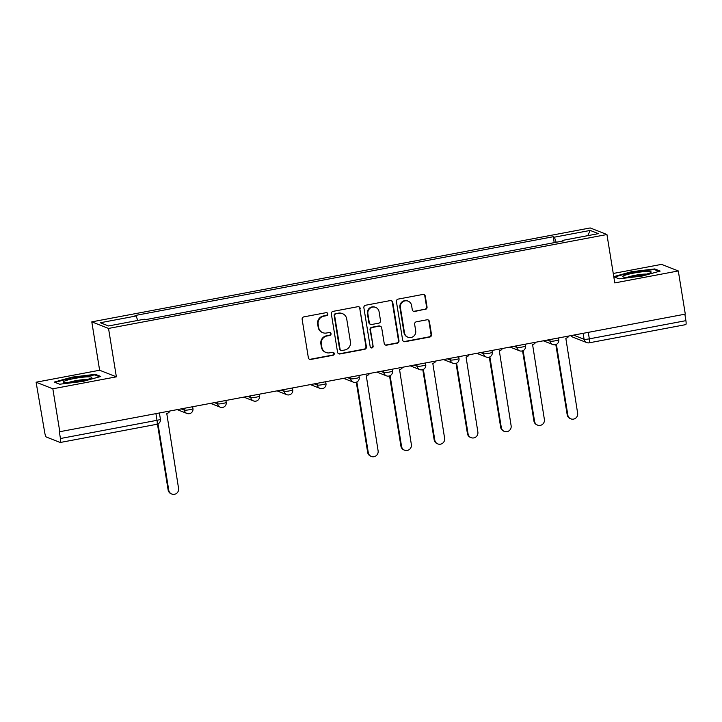 <?xml version="1.0" encoding="UTF-8"?>
<svg xmlns="http://www.w3.org/2000/svg" width="722" height="722" viewBox="0 0 722 722"><rect width="100%" height="100%" fill="white"/><g stroke="black" fill="none" stroke-linecap="round" stroke-linejoin="round"><path stroke-width="1.08" d="M327.842 313.889A1.525 1.48 111.5 0 0 326.136 312.671L303.899 316.859A2.175 2.112 111.5 0 0 302.148 319.386L308.357 357.724A2.175 2.112 111.5 0 0 310.803 359.457L333.032 355.269A1.525 1.48 111.5 0 0 333.347 352.363A1.525 1.48 111.5 0 0 332.544 352.291L329.674 352.832A6.958 6.76 111.5 0 1 321.868 347.273L321.353 344.078A6.958 6.76 111.5 0 1 326.949 336.001L329.819 335.459A1.525 1.48 111.5 0 0 330.135 332.553A1.525 1.48 111.5 0 0 329.34 332.481L326.461 333.022A6.958 6.76 111.5 0 1 318.664 327.472L318.149 324.277A6.958 6.76 111.5 0 1 323.736 316.2L326.615 315.658A1.525 1.48 111.5 0 0 327.842 313.889M322.815 332.68L322.328 332.49A6.958 6.76 111.5 0 1 318.176 327.274L317.662 324.079A6.958 6.76 111.5 0 1 323.248 316.001L326.127 315.46A1.525 1.48 111.5 0 0 326.678 312.671M309.422 359.24A2.175 2.112 111.5 0 0 310.307 359.267L332.544 355.08A1.525 1.48 111.5 0 0 333.095 352.291M326.019 352.489L325.532 352.3A6.958 6.76 111.5 0 1 321.38 347.083L320.866 343.889A6.958 6.76 111.5 0 1 326.461 335.811L329.331 335.27A1.525 1.48 111.5 0 0 329.882 332.481M425.285 309.467A2.175 2.112 111.5 0 0 427.036 306.94L425.294 296.182A2.175 2.112 111.5 0 0 422.857 294.45L398.165 299.098A2.175 2.112 111.5 0 0 396.414 301.625L402.623 339.963A2.175 2.112 111.5 0 0 405.06 341.696L429.752 337.048A2.175 2.112 111.5 0 0 431.503 334.521L429.4 321.525A2.175 2.112 111.5 0 0 426.964 319.792L416.395 321.786A2.175 2.112 111.5 0 0 414.645 324.304L415.692 330.748A5.812 5.65 111.5 0 1 407.966 337.219A5.812 5.65 111.5 0 1 404.491 332.86L400.412 307.626A5.812 5.65 111.5 0 1 408.138 301.155A5.812 5.65 111.5 0 1 411.603 305.514L412.28 309.72A2.175 2.112 111.5 0 0 414.726 311.453L424.798 309.269A2.175 2.112 111.5 0 0 426.549 306.751L424.807 295.993A2.175 2.112 111.5 0 0 423.751 294.477M116.368 376.83L99.627 370.242L36.1 382.209L52.841 388.797L116.368 376.83L108.535 328.438L606.94 234.533L614.783 282.916L678.301 270.949L685.295 314.124L59.348 431.783L60.44 438.516L157.008 420.312A4.431 0.551 -9.2 0 0 160.401 419.22L159.436 413.21M52.841 388.797L59.836 431.982M360.215 308.447A2.175 2.112 111.5 0 0 357.778 306.706L333.086 311.363A2.175 2.112 111.5 0 0 331.344 313.889L337.553 352.219A2.175 2.112 111.5 0 0 339.99 353.96L364.682 349.304A2.175 2.112 111.5 0 0 366.424 346.786L359.727 308.258A2.175 2.112 111.5 0 0 358.672 306.733M365.63 305.235L390.322 300.578A2.175 2.112 111.5 0 1 392.759 302.31L398.968 340.649A2.175 2.112 111.5 0 1 397.217 343.176L386.649 345.17A2.175 2.112 111.5 0 1 384.212 343.428L381.694 327.887A2.175 2.112 111.5 0 0 379.258 326.145L372.245 327.472A2.175 2.112 111.5 0 0 370.503 329.99L373.121 346.181A1.525 1.48 111.5 0 1 371.099 347.869A1.525 1.48 111.5 0 1 370.196 346.731L363.879 307.752A2.175 2.112 111.5 0 1 365.63 305.235M36.1 382.209L44.674 432.307A4.431 0.893 -100.7 0 0 46.352 437.036L60.17 442.469A4.431 0.893 -100.7 0 0 60.287 442.478A4.431 0.893 -100.7 0 0 60.44 438.516M99.627 370.242L91.793 321.859L590.199 227.944L606.94 234.533M678.301 270.949L661.56 264.36L613.249 273.467M684.853 314.205L685.9 320.658A4.431 0.893 79.3 0 1 685.747 324.629L589.179 342.824A4.431 0.893 -100.7 0 0 589.332 338.853L685.9 320.658M556.202 242.276L554.388 237.177L590.208 230.426L598.403 233.657L562.591 240.399L563.738 240.85L145.492 319.665L144.337 319.214L108.526 325.956L100.322 322.734L136.142 315.983L137.731 320.46M554.388 237.177L553.242 236.726L134.987 315.532L136.142 315.983M108.535 328.438L91.793 321.859M95.367 374.33L72.074 377.137L54.222 382.082L59.664 384.221L82.958 381.415L100.809 376.469L95.367 374.33L95.503 375.16M613.781 276.761L619.043 278.827L642.327 276.021L660.179 271.075L654.746 268.936L631.452 271.743L613.763 276.643M554.207 242.646L553.242 236.726M562.591 240.399L562.546 241.076M587.762 235.661L590.208 230.426M72.164 377.678L72.074 377.137M631.542 272.284L631.452 271.743M654.872 269.766L654.746 268.936M338.609 353.744A2.175 2.112 111.5 0 0 339.502 353.771L364.195 349.114A2.175 2.112 111.5 0 0 365.937 346.587L359.727 308.258M335.874 313.908A1.525 1.48 111.5 0 0 334.647 315.676L340.098 349.331A1.525 1.48 111.5 0 0 341.804 350.54L344.845 349.971A6.958 6.76 111.5 0 0 350.432 341.894L346.704 318.889A6.958 6.76 111.5 0 0 338.907 313.339L335.387 313.718A1.525 1.48 111.5 0 0 334.16 315.487L334.647 315.676M341.01 350.468L340.522 350.278A1.525 1.48 111.5 0 1 339.611 349.132L334.16 315.487M342.562 313.682L342.075 313.483A6.958 6.76 111.5 0 0 338.419 313.149L338.907 313.339M335.387 313.718L338.419 313.149M385.268 344.945A2.175 2.112 111.5 0 0 386.162 344.972L396.73 342.986A2.175 2.112 111.5 0 0 398.481 340.459L392.272 302.121A2.175 2.112 111.5 0 0 391.207 300.605M380.395 326.254L379.907 326.064A2.175 2.112 111.5 0 0 378.77 325.956L371.758 327.274A2.175 2.112 111.5 0 0 370.016 329.801L373.121 346.181M370.864 347.751A1.525 1.48 111.5 0 0 372.633 345.991M379.086 311.751A5.812 5.65 111.5 0 0 369.944 308.348A5.812 5.65 111.5 0 0 367.886 313.862L369.33 322.752A2.175 2.112 111.5 0 0 371.767 324.485L378.77 323.167A2.175 2.112 111.5 0 0 380.521 320.64L379.086 311.751M375.611 307.392L375.124 307.202A5.812 5.65 111.5 0 0 367.399 313.664L367.886 313.862M370.621 324.377L370.133 324.187A2.175 2.112 111.5 0 1 368.843 322.563L367.399 313.664M413.345 311.236A2.175 2.112 111.5 0 0 414.229 311.263L424.798 309.269M408.138 301.155L407.65 300.966A5.812 5.65 111.5 0 0 399.916 307.428L400.412 307.626M407.966 337.219L407.479 337.03A5.812 5.65 111.5 0 1 404.004 332.671L399.916 307.428M403.688 341.479A2.175 2.112 111.5 0 0 404.573 341.506L429.265 336.849A2.175 2.112 111.5 0 0 431.016 334.331L428.913 321.335A2.175 2.112 111.5 0 0 427.848 319.819M158.019 423.895L168.758 490.238A5.09 4.946 111.5 0 0 176.764 493.216A5.09 4.946 111.5 0 0 178.569 488.388L166.764 413.471A4.431 4.305 111.5 0 0 169.805 411.26M171.8 494.056L171.168 493.803A5.09 4.946 -68.5 0 1 168.127 489.985L157.459 424.13M67.173 382.597A14.395 1.778 -9.2 0 0 81.46 380.828A14.395 1.778 -9.2 0 0 91.523 377.841A14.395 1.778 -9.2 0 0 88.003 376.83A14.395 1.778 -9.2 0 0 70.855 379.203A14.395 1.778 -9.2 0 0 63.771 382.335A14.395 1.778 -9.2 0 0 67.173 382.597M87.145 379.519A10.902 1.345 -9.2 0 0 85.792 379.51A10.902 1.345 -9.2 0 0 68.446 382.552M55.071 382.416L72.317 377.642L94.88 374.926L99.645 376.794M626.552 277.203A14.395 1.778 -9.2 0 0 640.829 275.425A14.395 1.778 -9.2 0 0 650.901 272.447A14.395 1.778 -9.2 0 0 647.372 271.427A14.395 1.778 -9.2 0 0 630.234 273.8A14.395 1.778 -9.2 0 0 623.14 276.941A14.395 1.778 -9.2 0 0 626.552 277.203M646.524 274.116A10.902 1.345 -9.2 0 0 645.161 274.107A10.902 1.345 -9.2 0 0 627.824 277.149M614.44 277.022L631.687 272.239L654.258 269.523L659.024 271.391M356.848 381.956L368.292 452.64A5.09 4.946 111.5 0 0 376.297 455.618A5.09 4.946 111.5 0 0 378.102 450.79L366.298 375.873A4.431 4.305 111.5 0 0 369.339 373.662M371.334 456.457L370.702 456.214A5.09 4.946 -68.5 0 1 367.66 452.396L356.289 382.191M390.097 375.693L401.549 446.377A5.09 4.946 111.5 0 0 409.555 449.355A5.09 4.946 111.5 0 0 411.359 444.526L399.555 369.61A4.431 4.305 111.5 0 0 402.596 367.39M404.591 450.194L403.95 449.941A5.09 4.946 -68.5 0 1 400.918 446.124L389.546 375.927M423.354 369.429L434.806 440.113A5.09 4.946 111.5 0 0 442.812 443.082A5.09 4.946 111.5 0 0 444.608 438.263L432.803 363.346A4.431 4.305 111.5 0 0 435.853 361.126M437.839 443.931L437.207 443.678A5.09 4.946 -68.5 0 1 434.166 439.86L422.803 369.655M456.611 363.157L468.064 433.841A5.09 4.946 111.5 0 0 476.069 436.819A5.09 4.946 111.5 0 0 477.865 432L466.06 357.074A4.431 4.305 111.5 0 0 469.101 354.863M471.096 437.658L470.464 437.415A5.09 4.946 -68.5 0 1 467.423 433.597L456.051 363.392M489.868 356.894L501.312 427.577A5.09 4.946 111.5 0 0 509.326 430.556A5.09 4.946 111.5 0 0 511.122 425.727L499.317 350.811A4.431 4.305 111.5 0 0 502.359 348.6M504.353 431.395L503.721 431.142A5.09 4.946 -68.5 0 1 500.68 427.325L489.308 357.128M523.125 350.63L534.569 421.314A5.09 4.946 111.5 0 0 542.583 424.283A5.09 4.946 111.5 0 0 544.379 419.464L532.574 344.547A4.431 4.305 111.5 0 0 535.616 342.327M537.61 425.132L536.978 424.879A5.09 4.946 -68.5 0 1 533.937 421.061L522.566 350.856M556.382 344.358L567.826 415.042A5.09 4.946 111.5 0 0 575.831 418.02A5.09 4.946 111.5 0 0 577.636 413.201L565.831 338.275A4.431 4.305 111.5 0 0 568.873 336.064M570.867 418.859L570.227 418.616A5.09 4.946 -68.5 0 1 567.194 414.798L555.823 344.593M573.638 335.161L584.089 339.277A4.431 0.551 -9.2 0 0 589.332 338.853L588.286 332.409M583.132 333.374L584.089 339.277A4.431 4.305 -68.5 0 0 586.733 342.598A4.431 4.431 0 0 0 589.179 342.824A4.431 0.893 -100.7 0 1 589.062 342.815A4.431 4.305 -68.5 0 1 586.733 342.598L572.916 337.165A4.431 4.305 -68.5 0 1 571.012 335.658M547.366 340.116L550.137 341.199A4.431 0.551 -9.2 0 0 554.929 340.865A4.431 0.551 -9.2 0 0 558.765 339.692L558.494 338.022M549.884 339.638L550.137 341.199A4.431 4.305 -68.5 0 0 552.772 344.52A4.431 4.431 0 0 0 558.765 339.692M514.109 346.38L516.88 347.472A4.431 0.551 -9.2 0 0 521.672 347.129A4.431 0.551 -9.2 0 0 525.517 345.955L525.246 344.286M516.627 345.91L516.88 347.472A4.431 4.305 -68.5 0 0 519.515 350.784A4.431 4.431 0 0 0 525.517 345.955M480.861 352.652L483.623 353.735A4.431 0.551 -9.2 0 0 488.424 353.392A4.431 0.551 -9.2 0 0 492.26 352.219L491.989 350.549M483.37 352.174L483.623 353.735A4.431 4.305 -68.5 0 0 486.267 357.056A4.431 4.431 0 0 0 492.26 352.219M447.604 358.915L450.366 359.998A4.431 0.551 -9.2 0 0 455.167 359.664A4.431 0.551 -9.2 0 0 459.002 358.491L458.732 356.812M450.113 358.437L450.366 359.998A4.431 4.305 -68.5 0 0 453.01 363.319A4.431 4.431 0 0 0 459.002 358.491M414.347 365.179L417.108 366.271A4.431 0.551 -9.2 0 0 421.91 365.928A4.431 0.551 -9.2 0 0 425.745 364.754L425.475 363.085M416.856 364.709L417.108 366.271A4.431 4.305 -68.5 0 0 419.753 369.583A4.431 4.431 0 0 0 425.745 364.754M381.09 371.442L383.851 372.534A4.431 0.551 -9.2 0 0 388.653 372.191A4.431 0.551 -9.2 0 0 392.488 371.018L392.217 369.348M383.599 370.973L383.851 372.534A4.431 4.305 -68.5 0 0 386.496 375.855A4.431 4.431 0 0 0 392.488 371.018M347.833 377.714L350.603 378.797A4.431 0.551 -9.2 0 0 355.395 378.463A4.431 0.551 -9.2 0 0 359.24 377.29L358.969 375.611M350.35 377.236L350.603 378.797A4.431 4.305 -68.5 0 0 353.238 382.118A4.431 4.431 0 0 0 359.24 377.29M314.584 383.978L317.346 385.061A4.431 0.551 -9.2 0 0 322.138 384.727A4.431 0.551 -9.2 0 0 325.983 383.553L325.712 381.884M317.093 383.508L317.346 385.061A4.431 4.305 -68.5 0 0 319.99 388.382A4.431 4.431 0 0 0 325.983 383.553M281.327 390.241L284.089 391.333A4.431 0.551 -9.2 0 0 288.89 390.99A4.431 0.551 -9.2 0 0 292.726 389.817L292.455 388.147M283.836 389.772L284.089 391.333A4.431 4.305 -68.5 0 0 286.733 394.654A4.431 4.431 0 0 0 292.726 389.817M248.07 396.513L250.832 397.596A4.431 0.551 -9.2 0 0 255.633 397.262A4.431 0.551 -9.2 0 0 259.469 396.089L259.198 394.411M250.579 396.035L250.832 397.596A4.431 4.305 -68.5 0 0 253.476 400.918A4.431 4.431 0 0 0 259.469 396.089M214.813 402.777L217.575 403.86A4.431 0.551 -9.2 0 0 222.376 403.526A4.431 0.551 -9.2 0 0 226.212 402.353L225.941 400.683M217.322 402.307L217.575 403.86A4.431 4.305 -68.5 0 0 220.219 407.181A4.431 4.431 0 0 0 226.212 402.353M181.556 409.04L184.318 410.132A4.431 0.551 -9.2 0 0 189.119 409.789A4.431 0.551 -9.2 0 0 192.954 408.616L192.684 406.946M184.065 408.571L184.318 410.132A4.431 4.305 -68.5 0 0 186.962 413.444A4.431 4.431 0 0 0 192.954 408.616M189.29 413.67A4.431 4.305 -68.5 0 1 186.962 413.444L177.639 409.78M222.547 407.398A4.431 4.305 -68.5 0 1 220.219 407.181L210.896 403.517M255.796 401.134A4.431 4.305 -68.5 0 1 253.476 400.918L244.153 397.244M289.053 394.871A4.431 4.305 -68.5 0 1 286.733 394.654L277.401 390.981M322.31 388.598A4.431 4.305 -68.5 0 1 319.99 388.382L310.659 384.718M355.567 382.335A4.431 4.305 -68.5 0 1 353.238 382.118L343.916 378.454M388.824 376.072A4.431 4.305 -68.5 0 1 386.496 375.855L377.173 372.182M422.081 369.799A4.431 4.305 -68.5 0 1 419.753 369.583L410.43 365.919M455.329 363.536A4.431 4.305 -68.5 0 1 453.01 363.319L443.687 359.655M488.586 357.273A4.431 4.305 -68.5 0 1 486.267 357.056L476.935 353.383M521.844 351A4.431 4.305 -68.5 0 1 519.515 350.784L510.192 347.12M555.101 344.737A4.431 4.305 -68.5 0 1 552.772 344.52L543.449 340.856M155.961 413.868L157.008 420.312A4.431 0.893 -100.7 0 1 156.855 424.283A4.431 4.431 0 0 0 160.401 419.22M156.737 424.274A4.431 0.893 -100.7 0 0 156.855 424.283L60.287 442.478M323.248 316.001L323.736 316.2M317.662 324.079L318.149 324.277M318.176 327.274L318.664 327.472M329.331 335.27L329.819 335.459M326.461 335.811L326.949 336.001M320.866 343.889L321.353 344.078M321.38 347.083L321.868 347.273M332.544 355.08L333.032 355.269M310.307 359.267L310.803 359.457M326.127 315.46L326.615 315.658M365.937 346.587L366.424 346.786M364.195 349.114L364.682 349.304M339.502 353.771L339.99 353.96M339.611 349.132L340.098 349.331M392.272 302.121L392.759 302.31M398.481 340.459L398.968 340.649M396.73 342.986L397.217 343.176M386.162 344.972L386.649 345.17M378.77 325.956L379.258 326.145M371.758 327.274L372.245 327.472M370.016 329.801L370.503 329.99M368.843 322.563L369.33 322.752M414.229 311.263L414.726 311.453M404.004 332.671L404.491 332.86M428.913 321.335L429.4 321.525M431.016 334.331L431.503 334.521M429.265 336.849L429.752 337.048M404.573 341.506L405.06 341.696M424.807 295.993L425.294 296.182M426.549 306.751L427.036 306.94M168.127 489.985L168.758 490.238M367.66 452.396L368.292 452.64M400.918 446.124L401.549 446.377M434.166 439.86L434.806 440.113M467.423 433.597L468.064 433.841M500.68 427.325L501.312 427.577M533.937 421.061L534.569 421.314M567.194 414.798L567.826 415.042M570.976 335.667A4.431 4.431 0 0 0 572.916 337.165"/></g></svg>

